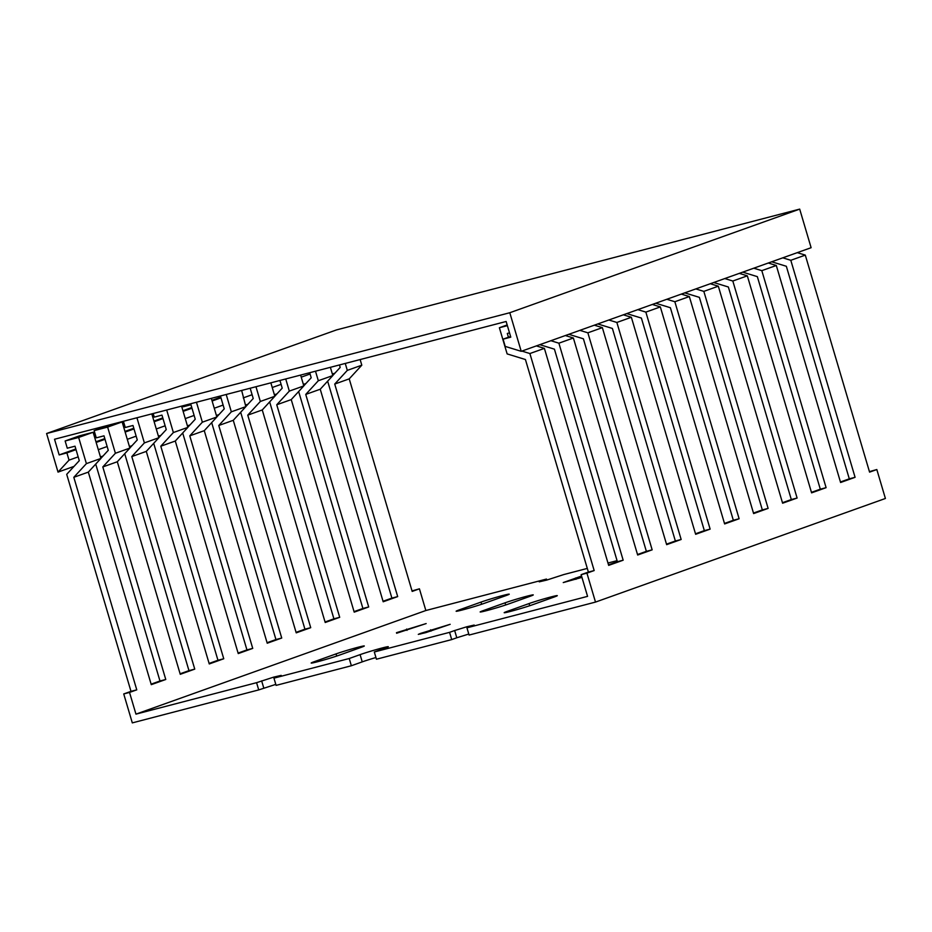 <?xml version="1.0" encoding="UTF-8"?>
<svg xmlns="http://www.w3.org/2000/svg" width="932" height="932" viewBox="0 0 932 932"><rect width="100%" height="100%" fill="white"/><g stroke="black" fill="none" stroke-linecap="round" stroke-linejoin="round"><path stroke-width="1.4" d="M503.07 339.166L510.783 337.151L506.146 321.482L54.534 439.252L59.17 454.921L66.894 452.905L69.038 460.14L58.029 472.105L46.6 433.52L336.499 329.916L799.691 209.118L811.12 247.702L521.221 351.317L505.214 346.401L503.07 339.166L510.585 336.475M46.6 433.52L509.792 312.733L799.691 209.118M58.029 472.105L74.024 466.384M100.446 456.948L103.009 456.028M129.443 446.579L131.994 445.671M158.428 436.223L160.991 435.302M187.425 425.866L189.977 424.945M216.41 415.497L218.973 414.589M245.396 405.14L247.959 404.22M274.392 394.772L276.944 393.863M303.378 384.415L305.941 383.506M332.375 374.058L334.926 373.138M69.038 460.14L78.16 456.878M98.303 449.678L107.157 446.521M127.288 439.322L136.142 436.153M156.285 428.965L165.139 425.796M185.27 418.596L194.124 415.439M214.255 408.239L223.121 405.07M243.252 397.882L252.106 394.714M272.237 387.514L281.091 384.357M301.234 377.157L310.088 373.988M66.894 452.905L76.028 449.643M96.159 442.455L105.013 439.287M125.144 432.087L133.998 428.93M154.141 421.73L162.995 418.561M183.126 411.362L191.98 408.204M212.123 401.005L220.977 397.836M129.525 692.429L123.735 693.944L132.309 722.883L258.723 689.913L256.58 682.678L135.956 714.133L129.525 692.429L136.771 689.843L73.814 477.3L86.396 463.623L100.901 458.451L88.319 472.116L151.275 684.659L165.768 679.486L102.811 466.932L115.393 453.267L129.886 448.082L117.304 461.759L180.26 674.302L194.753 669.118L131.796 456.575L144.378 442.91L158.871 437.725L146.289 451.391L209.257 663.945L223.75 658.761L160.793 446.218L173.375 432.541L187.868 427.369L175.286 441.034L238.243 653.577L252.735 648.392L189.779 435.85L202.361 422.184L216.853 417L204.271 430.677L267.228 643.22L281.732 638.036L218.764 425.493L231.346 411.816L245.85 406.643L241.656 390.45M59.17 454.921L75.818 448.968M95.961 441.78L104.815 438.611M124.946 431.411L133.8 428.254M153.943 421.054L162.797 417.885M182.928 410.697L191.782 407.529M211.913 400.329L220.768 397.172M509.792 312.733L521.221 351.317M374.303 651.981L449.573 632.35L451.717 639.585L376.446 659.215L374.303 651.981L385.184 648.089A16.357 0.699 163.5 0 0 388.318 646.715A16.357 0.699 163.5 0 0 377.507 649.231A16.357 0.699 163.5 0 0 360.09 654.637L362.233 661.871A16.357 0.699 163.5 0 1 375.945 657.526M466.944 627.818L587.568 596.364L581.137 574.66L586.927 573.145L595.501 602.084L469.087 635.053L466.944 627.818L474.19 625.057L466.711 626.793L454.653 630.533L456.797 637.768L468.784 634.04M351.364 665.751L276.093 685.381L273.95 678.147L349.22 658.516L351.364 665.751L362.233 661.871M768.283 263.01L776.309 265.48L840.594 482.496L855.087 477.312L790.802 260.296L805.295 255.112L869.579 472.128L876.826 469.542L869.428 471.627M876.826 469.542L885.4 498.48L595.501 602.084M245.85 406.643L233.268 420.309L296.225 632.851L310.717 627.679L247.761 415.136L260.343 401.459L274.835 396.275L262.253 409.952L325.21 622.494L339.702 617.31L276.746 404.768L289.328 391.102L303.82 385.918L291.238 399.595L354.207 612.138L368.699 606.953L305.743 394.411L318.325 380.734L332.817 375.561L320.235 389.227L383.192 601.769L397.684 596.596L334.728 384.054L349.22 378.87L412.177 591.412L419.423 588.826L425.854 610.518L546.478 579.063L539.232 581.836L546.723 580.088L563.848 574.543L587.311 568.415M607.979 563.033L617.066 560.656M546.478 579.063L546.781 580.077M419.423 588.826L412.037 590.911M739.297 273.367L747.324 275.837L811.597 492.853L826.102 487.669L761.817 270.653L753.79 268.195M761.817 270.653L776.309 265.48M710.301 283.736L718.327 286.194L782.612 503.21L797.105 498.038L732.82 281.021L724.793 278.551M732.82 281.021L747.324 275.837M681.315 294.093L689.342 296.562L753.627 513.579L768.119 508.394L703.835 291.378L695.808 288.92M703.835 291.378L718.327 286.194M652.318 304.461L660.345 306.919L724.63 523.935L739.123 518.751L674.85 301.735L666.823 299.277M674.85 301.735L689.342 296.562M623.333 314.818L631.36 317.276L695.645 534.292L710.137 529.12L645.853 312.103L637.826 309.634M645.853 312.103L660.345 306.919M594.348 325.175L602.363 327.645L666.648 544.661L681.152 539.477L616.868 322.46L608.841 320.002M616.868 322.46L631.36 317.276M565.351 335.543L573.378 338.001L637.663 555.018L652.155 549.833L587.871 332.817L579.844 330.359M587.871 332.817L602.363 327.645M536.366 345.9L544.393 348.37L608.666 565.375L623.17 560.202L558.885 343.186L550.859 340.716M558.885 343.186L573.378 338.001M586.927 573.145L594.173 570.559L529.889 353.543L521.873 351.084M529.889 353.543L544.393 348.37M508.429 337.244L507.311 333.458L509.524 332.887M507.381 325.652L499.377 327.738L507.171 324.953M499.377 327.738L507.136 353.904L525.427 359.531L588.383 572.073L581.137 574.66M742.722 272.144L757.343 276.641L820.311 489.183L811.457 492.352M713.737 282.512L728.358 286.998L791.315 499.54L782.461 502.709M684.74 292.869L699.373 297.355L762.329 509.909L753.475 513.066M655.755 303.226L670.376 307.723L733.333 520.266L724.479 523.435M626.758 313.595L641.391 318.08L704.347 530.623L695.493 533.791M597.773 323.952L612.394 328.448L675.362 540.991L666.497 544.148M568.788 334.308L583.409 338.805L646.365 551.348L637.511 554.517M539.791 344.677L554.423 349.162L617.38 561.705L608.526 564.874M305.743 394.411L320.235 389.227M276.746 404.768L291.238 399.595M247.761 415.136L262.253 409.952M218.764 425.493L233.268 420.309M189.779 435.85L204.271 430.677M160.793 446.218L175.286 441.034M131.796 456.575L146.289 451.391M102.811 466.932L117.304 461.759M73.814 477.3L88.319 472.116M330.371 367.313L332.817 375.561M318.325 380.734L315.494 371.192M300.617 375.072L303.82 385.918M289.328 391.102L285.728 378.951M270.851 382.831L274.835 396.275M260.343 401.459L255.974 386.722M231.346 411.816L226.208 394.481M211.331 398.36L216.853 417M202.361 422.184L196.454 402.24M181.577 406.119L187.868 427.369M173.375 432.541L166.688 409.998M151.811 413.878L158.871 437.725M144.378 442.91L136.934 417.757M115.393 453.267L107.634 427.089L122.139 421.916L129.886 448.082M86.396 463.623L78.649 437.458L93.142 432.273L100.901 458.451M107.634 427.089L94.132 430.619L108.625 425.435L122.139 421.916M78.649 437.458L65.135 440.976L79.639 435.792L93.142 432.273M182.94 405.758L183.243 406.771L190.967 404.756L195.242 419.225L187.833 427.275M153.186 413.517L154.246 417.128L161.97 415.113L166.257 429.582L158.848 437.632M123.42 421.287L125.261 427.485L132.985 425.481L137.272 439.939L129.863 447.989M94.132 430.619L96.276 437.854L103.988 435.838L108.275 450.307L100.866 458.358M65.135 440.976L67.279 448.21L75.003 446.195L79.29 460.664L66.708 474.341L130.993 691.358L123.735 693.944M309.704 372.707L311.206 377.775L303.797 385.825M279.938 380.466L282.221 388.143L274.812 396.193M250.184 388.225L253.224 398.5L245.815 406.55M220.418 395.983L224.239 408.857L216.83 416.907M797.268 252.654L805.295 255.112M790.802 260.296L782.775 257.826M771.719 261.787L786.34 266.272L849.297 478.827L840.443 481.984M459.278 609.866L481.017 602.095A16.357 0.699 163.5 0 1 498.434 596.69A16.357 0.699 163.5 0 1 509.245 594.173A16.357 0.699 163.5 0 1 506.111 595.548L484.36 603.319A16.357 0.699 163.5 0 1 466.944 608.724A16.357 0.699 163.5 0 1 456.132 611.241A16.357 0.699 163.5 0 1 459.278 609.866L459.511 610.681M135.956 714.133L425.854 610.518M256.58 682.678L273.705 677.121L281.196 675.385L273.95 678.147M349.22 658.516L360.09 654.637M449.573 632.35L454.653 630.533M581.952 577.386L563.254 582.57L581.545 576.046M507.323 611.334L529.061 603.563A16.357 0.699 163.5 0 1 546.478 598.158A16.357 0.699 163.5 0 1 557.289 595.653A16.357 0.699 163.5 0 1 554.156 597.028L532.405 604.798A16.357 0.699 163.5 0 1 514.988 610.192A16.357 0.699 163.5 0 1 504.177 612.708A16.357 0.699 163.5 0 1 507.323 611.334L507.567 612.149M420.483 633.422L450.168 624.312L425.796 632.63L418.305 634.377L420.483 633.422L420.647 633.993M314.329 661.662L336.068 653.891A16.357 0.699 163.5 0 1 353.484 648.497A16.357 0.699 163.5 0 1 364.296 645.981A16.357 0.699 163.5 0 1 361.15 647.356L339.411 655.126A16.357 0.699 163.5 0 1 321.994 660.532A16.357 0.699 163.5 0 1 311.183 663.048A16.357 0.699 163.5 0 1 314.329 661.662L314.562 662.489M396.461 632.688L426.145 623.578L396.624 633.247M483.3 610.6L505.039 602.829A16.357 0.699 163.5 0 1 522.456 597.424A16.357 0.699 163.5 0 1 533.267 594.907A16.357 0.699 163.5 0 1 530.133 596.282L508.383 604.053A16.357 0.699 163.5 0 1 490.966 609.458A16.357 0.699 163.5 0 1 480.155 611.974A16.357 0.699 163.5 0 1 483.3 610.6L483.533 611.415M334.728 384.054L347.31 370.377L361.802 365.193L349.22 378.87M360.136 359.554L361.802 365.193M347.31 370.377L345.259 363.433M339.469 364.948L340.192 367.418L332.794 375.468M95.716 464.066L159.978 680.989L151.124 684.158M124.713 453.709L188.963 670.632L180.109 673.789M153.698 443.341L217.96 660.264L209.106 663.433M182.695 432.984L246.945 649.907L238.091 653.076M211.68 422.627L275.942 639.55L267.076 642.707M240.666 412.259L304.927 629.182L296.073 632.35M269.663 401.902L333.912 618.825L325.058 621.994M298.648 391.545L362.909 608.468L354.055 611.625M327.645 381.176L391.894 598.099L383.04 601.268M451.717 639.585L456.797 637.768M258.723 689.913L275.79 684.379M136.771 689.843L130.993 691.358M594.173 570.559L588.383 572.073M165.768 679.486L159.978 680.989M194.753 669.118L188.963 670.632M223.75 658.761L217.96 660.264M252.735 648.392L246.945 649.907M281.732 638.036L275.942 639.55M310.717 627.679L304.927 629.182M339.702 617.31L333.912 618.825M368.699 606.953L362.909 608.468M397.684 596.596L391.894 598.099M623.17 560.202L617.38 561.705M652.155 549.833L646.365 551.348M681.152 539.477L675.362 540.991M710.137 529.12L704.347 530.623M739.123 518.751L733.333 520.266M768.119 508.394L762.329 509.909M797.105 498.038L791.315 499.54M826.102 487.669L820.311 489.183M855.087 477.312L849.297 478.827M261.647 680.861L263.791 688.096M505.039 602.829L505.68 604.984M406.608 629.065L406.993 630.37M336.068 653.891L336.708 656.058M430.631 629.799L431.015 631.104M529.061 603.563L529.702 605.73M575.58 577.991L575.964 579.308M481.017 602.095L481.658 604.251"/></g></svg>

